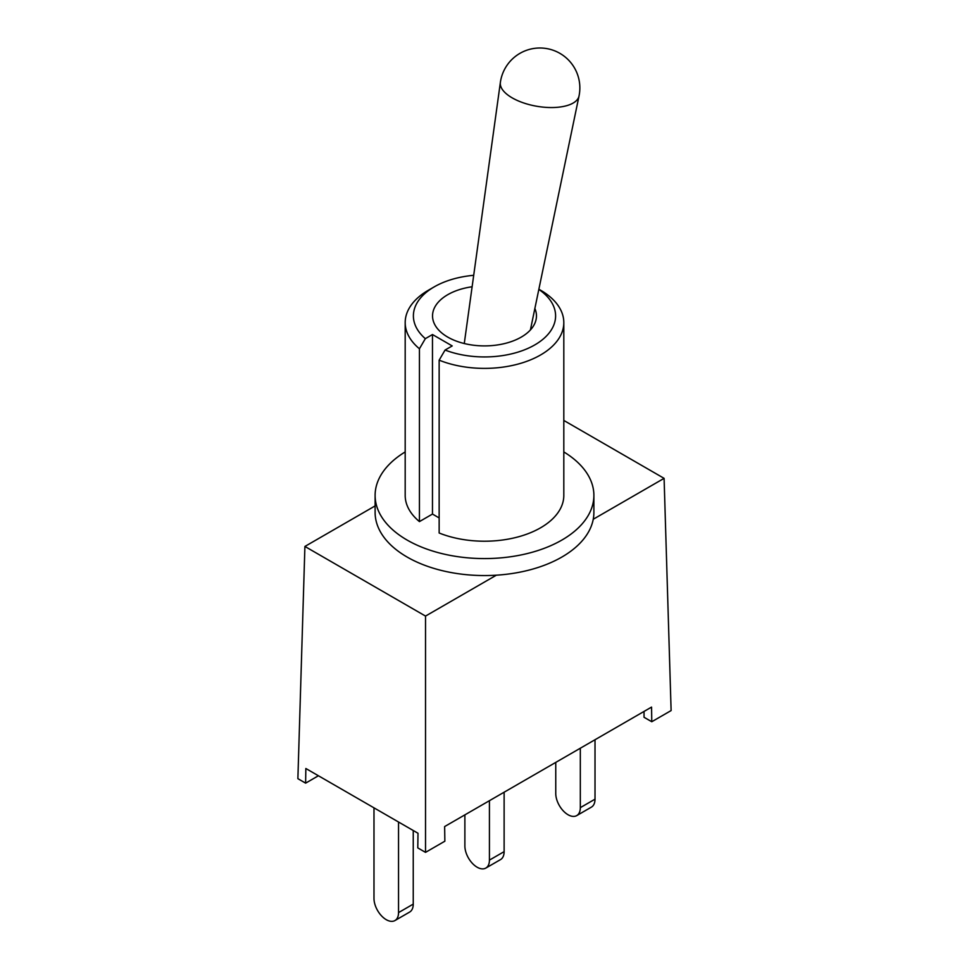 <?xml version="1.0" encoding="UTF-8"?>
<svg xmlns="http://www.w3.org/2000/svg" width="969" height="969" viewBox="0 0 969 969"><rect width="100%" height="100%" fill="white"/><g stroke="black" fill="none" stroke-linecap="round" stroke-linejoin="round"><path stroke-width="1.45" d="M434.221 286.872L428.419 290.215A79.313 45.785 0 0 0 405.187 322.592A79.313 45.785 0 0 0 419.432 348.767L425.33 338.666A71.1 41.049 180 0 1 434.221 286.872A71.1 41.049 180 0 1 473.696 275.317M538.825 289.416A71.1 41.049 180 0 1 537.541 343.232A71.1 41.049 180 0 1 445.062 350.051L439.151 360.165A79.313 45.785 0 0 0 521.201 363.181A79.313 45.785 0 0 0 563.813 322.592A79.313 45.785 0 0 0 540.581 290.215L538.861 289.222M425.33 338.666L432.477 334.535L452.208 345.933L445.062 350.051M530.406 329.957L579.014 96.052A39.911 17.503 -170.2 0 1 553.384 107.523A39.911 17.503 -170.2 0 1 512.177 97.857A39.911 17.503 -170.2 0 1 500.367 82.462A39.923 39.923 0 0 1 546.722 48.583A39.923 39.923 0 0 1 579.014 96.052M534.827 308.421A51.963 30.003 180 0 1 536.463 315.894A51.963 30.003 180 0 1 484.5 345.897A51.963 30.003 180 0 1 432.537 315.894A51.963 30.003 180 0 1 472.121 286.763M563.813 451.929A109.388 63.155 180 0 1 593.888 495.425L593.888 512.395A109.388 63.155 180 0 1 593.246 519.251A109.388 63.155 180 0 1 496.358 575.186A109.388 63.155 180 0 1 375.112 512.395L375.112 495.425A109.388 63.155 180 0 1 405.187 451.929M432.477 334.535L432.477 514.067L419.432 521.601L419.432 348.767M439.151 360.165L439.151 532.998A79.313 45.785 180 0 0 521.201 536.014A79.313 45.785 180 0 0 563.813 495.425L563.813 322.592M439.151 517.931L432.477 514.067M593.888 495.425A109.388 63.155 180 0 1 526.361 553.771A109.388 63.155 180 0 1 407.15 540.084A109.388 63.155 180 0 1 375.112 495.425M419.432 521.601A79.313 45.785 180 0 1 405.187 495.425L405.187 322.592M496.358 575.186L425.524 616.078L304.908 546.443L375.112 505.915M563.813 420.449L664.092 478.347L593.246 519.251M580.322 748.225L580.322 807.649A17.369 10.029 60 0 1 576.725 815.607A17.369 10.029 60 0 1 563.34 810.944A17.369 10.029 60 0 1 555.758 793.478L555.758 762.397M576.725 815.607L591.417 807.116A17.369 10.029 -120 0 0 595.014 799.171L580.322 807.649M489.43 800.697L489.43 860.121A17.369 10.029 60 0 1 485.832 868.079A17.369 10.029 60 0 1 472.448 863.427A17.369 10.029 60 0 1 464.878 845.949L464.878 814.881M485.832 868.079L500.537 859.588A17.369 10.029 -120 0 0 504.122 851.642L489.43 860.121M398.538 822.027L398.538 912.604A17.369 10.029 60 0 1 394.94 920.55A17.369 10.029 60 0 1 381.568 915.899A17.369 10.029 60 0 1 373.986 898.42L373.986 807.843M394.94 920.55L409.645 912.059A17.369 10.029 -120 0 0 413.242 904.113L398.538 912.604M413.242 830.506L413.242 904.113M504.122 792.218L504.122 851.642M595.014 739.735L595.014 799.171M318.413 775.757L305.623 783.146L305.841 768.502L418.002 833.255L417.784 847.899L425.524 852.369L425.524 616.078M425.524 852.369L444.856 841.201L444.638 826.557L651.556 707.091L651.774 721.735L644.034 717.278L644.034 711.44M305.623 783.146L297.883 778.676L304.908 546.443M664.092 478.347L671.117 710.568L651.774 721.735M464.272 343.523L500.367 82.462"/></g></svg>
